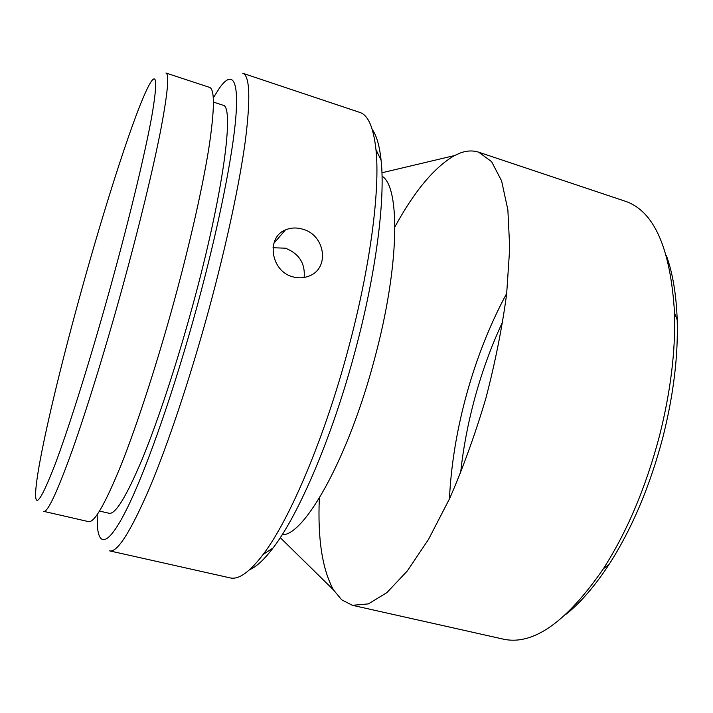 <?xml version="1.0" encoding="UTF-8"?>
<svg xmlns="http://www.w3.org/2000/svg" width="713" height="713" viewBox="0 0 713 713"><rect width="100%" height="100%" fill="white"/><g stroke="black" fill="none" stroke-linecap="round" stroke-linejoin="round"><path stroke-width="1.07" d="M460.598 473.058C463.076 449.636 467.434 426.062 473.673 402.337C481.177 373.897 490.909 346.892 502.87 321.313M666.325 255.379C672.671 272.829 676.298 294.353 677.207 319.932C678.259 356.108 673.482 395.216 662.894 437.265C649.944 486.319 632.012 528.69 609.107 564.375C595.097 585.801 580.863 602.351 566.416 614.009M506.729 293.328C489.136 326.01 475.241 361.625 465.036 400.18C456.204 433.78 450.999 466.721 449.431 499.002M319.344 498.12C317.579 538.85 322.303 569.446 333.497 589.918L341.705 599.847L352.418 605.301L502.977 639.062C532.861 645.853 566.318 622.422 603.35 568.778C627.208 531.533 645.925 487.22 659.498 435.83C670.594 391.793 675.612 350.912 674.551 313.185C670.594 248.124 654.071 210.772 624.98 201.137L478.664 152.181C472.969 150.345 466.899 150.595 460.455 152.921L454.502 155.568C434.342 167.297 414.476 191.048 394.931 226.823M282.125 534.803C304.531 535.739 348.728 457.443 374.61 358.666C399.654 266.083 400.376 186.824 382.034 176.173M372.284 129.525C376.598 135.523 379.53 145.746 381.09 160.193C385.421 198.856 376.143 273.026 355.217 350.778C332.695 435.786 298.872 514.599 273.043 547.994C264.247 559.553 256.448 566.79 249.657 569.687M348.416 348.354C370.359 266.867 380.243 189.417 375.956 149.587C373.514 127.369 368.104 114.971 359.744 112.396L242.687 73.234C249.746 75.435 250.682 97.601 245.486 139.73C239.826 182.1 226.591 244.425 208.98 309.148C190.309 377.676 167.894 444.538 149.4 488.405C130.532 531.898 117.271 552.718 109.624 550.873L230.067 577.869C238.552 579.999 249.586 572.183 263.168 554.42C289.603 519.929 324.789 437.452 348.416 348.354M302.597 229.167C296.501 227.376 290.761 227.643 285.387 229.969C266.002 237.304 270.646 271.27 292.776 276.813C298.319 278.373 303.649 278.159 308.756 276.163C330.271 268.596 325.253 234.809 302.597 229.167M97.191 514.617L97.405 526.354C99.107 548.128 109.757 544.545 128.866 504.786C147.921 465.081 174.89 387.738 197.082 306.332C218.258 228.632 232.732 156.085 235.851 116.968C238.908 77.86 231.698 70.97 219.559 87.904L213.303 97.833M272.99 247.741L285.441 248.186C299.121 253.659 305.351 263.427 304.139 277.482M213.463 102.093L222.777 105.132C234.88 104.749 223.65 192.867 192.412 306.563C176.557 364.637 157.733 421.445 142.226 459.119C126.379 496.622 115.328 514.67 109.071 513.271L99.535 511.061M122.743 286.278C139.035 227.046 152.778 170.309 160.354 131.95C167.68 93.786 169.534 74.143 165.933 73.011L209.488 87.351C214.871 89.072 214.693 109.062 208.98 147.315C202.911 185.737 190.282 242.144 174.266 300.752C157.297 362.765 137.547 423.486 121.62 463.691C105.39 503.663 94.357 522.977 88.51 521.622L43.814 511.373C47.718 512.29 57.058 492.362 71.826 451.579C86.425 410.59 105.497 348.951 122.743 286.278M111.415 283.614C130.203 215.424 145.425 151.691 151.869 115.889C157.769 81.104 156.842 70.863 149.062 85.159C135.096 111.094 105.408 203.624 80.792 292.891C57.325 377.614 37.005 464.439 35.65 492.255C34.892 509.34 41.612 499.376 55.837 462.372C70.079 424.217 91.71 355.136 111.415 283.614M352.418 605.301L368.363 603.902L386.874 592.628L407.266 571.015L428.593 539.278L449.671 498.476C463.209 467.363 475.277 433.976 485.865 398.335C495.232 362.356 502.166 327.543 506.658 293.899L509.715 248.079L507.87 209.889L501.595 180.844L491.587 161.628L478.664 152.181M677.207 319.932L674.551 313.185M280.271 537.664L333.497 589.918M381.936 172.769L454.502 155.568M381.09 160.193L375.956 149.587M609.107 564.375L603.35 568.778M273.043 547.994L263.168 554.42M273.863 243.302L285.387 229.969"/></g></svg>
